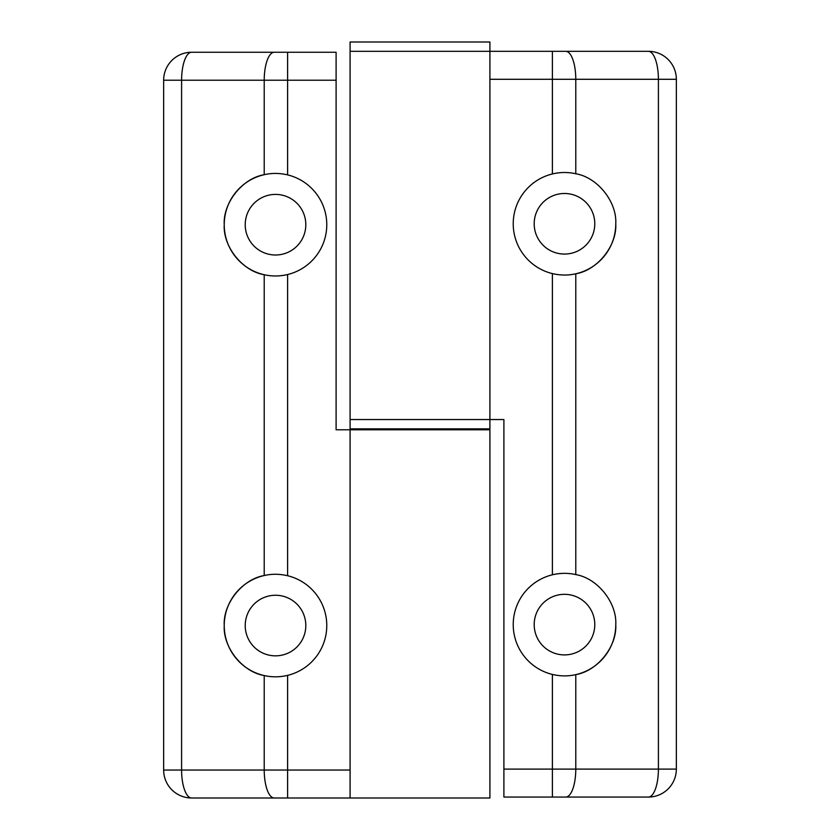 <?xml version="1.0" encoding="UTF-8"?>
<svg xmlns="http://www.w3.org/2000/svg" width="840" height="840" viewBox="0 0 840 840"><rect width="100%" height="100%" fill="white"/><g stroke="black" fill="none" stroke-linecap="round" stroke-linejoin="round"><path stroke-width="1.26" d="M359.405 428.852L359.405 429.786M480.596 428.852L480.596 429.786M245.217 224.71A30.293 30.293 0 0 1 275.51 194.408A30.293 30.293 0 0 1 305.812 224.71A30.293 30.293 0 0 1 275.51 255.003A30.293 30.293 0 0 1 245.217 224.71M264.222 174.699C242.55 178.238 222.925 202.787 224.238 224.71A51.272 51.272 0 0 1 264.222 174.699C271.74 172.956 279.531 173.019 287.606 174.888A51.272 51.272 0 0 1 287.606 274.533C279.605 276.392 271.803 276.455 264.222 274.722L264.222 575.537C242.55 579.086 222.925 603.624 224.238 625.548A51.272 51.272 0 0 1 264.222 575.537C271.74 573.794 279.531 573.856 287.606 575.726A51.272 51.272 0 0 1 287.606 675.371C279.605 677.229 271.803 677.292 264.222 675.56L264.222 770.038L181.597 770.038L181.597 80.22L264.222 80.22L264.222 174.699M245.217 625.548A30.293 30.293 0 0 1 275.51 595.255A30.293 30.293 0 0 1 305.812 625.548A30.293 30.293 0 0 1 275.51 655.841A30.293 30.293 0 0 1 245.217 625.548M287.606 174.888L287.606 80.22L336.105 80.22L336.105 52.259L191.615 52.259A27.962 27.962 0 0 0 163.653 80.22L163.653 770.038A27.962 27.962 0 0 0 191.615 798L489.909 798L489.909 429.786L350.091 429.786L350.091 770.038L287.606 770.038L287.606 675.371A51.272 51.272 0 0 1 224.238 625.548C222.925 647.462 242.55 672.01 264.222 675.56M336.105 80.22L336.105 429.786L350.091 429.786M287.606 575.726L287.606 274.533A51.272 51.272 0 0 1 224.238 224.71C222.925 246.624 242.55 271.173 264.222 274.722M534.188 624.614A30.293 30.293 0 0 1 564.49 594.321A30.293 30.293 0 0 1 594.783 624.614A30.293 30.293 0 0 1 564.49 654.906A30.293 30.293 0 0 1 534.188 624.614M615.762 624.614A51.272 51.272 0 0 1 575.778 674.625C568.26 676.368 560.469 676.305 552.395 674.436A51.272 51.272 0 0 1 552.395 574.791C560.396 572.933 568.197 572.87 575.778 574.602L575.778 273.788C597.45 270.239 617.075 245.69 615.762 223.776C617.075 201.863 597.45 177.314 575.778 173.765L575.778 79.286L658.403 79.286L658.403 769.104L575.778 769.104L575.778 674.625C597.45 671.076 617.075 646.527 615.762 624.614C617.075 602.7 597.45 578.151 575.778 574.602A51.272 51.272 0 0 0 552.395 574.791L552.395 273.599A51.272 51.272 0 0 1 552.395 173.953C560.396 172.084 568.197 172.022 575.778 173.765A51.272 51.272 0 0 0 552.395 173.953L552.395 79.286L575.778 79.286A27.962 10.017 -90 0 0 565.761 51.324L350.091 51.324L350.091 419.538L489.909 419.538L350.091 419.538L350.091 428.852L489.909 428.852L489.909 79.286L552.395 79.286L552.395 51.324M534.188 223.776A30.293 30.293 0 0 1 564.49 193.484A30.293 30.293 0 0 1 594.783 223.776A30.293 30.293 0 0 1 564.49 254.069A30.293 30.293 0 0 1 534.188 223.776M552.395 674.436L552.395 769.104L503.895 769.104L503.895 419.538L489.909 419.538M503.895 769.104L503.895 797.066L648.385 797.066A27.962 27.962 0 0 0 676.347 769.104L676.347 79.286A27.962 27.962 0 0 0 648.385 51.324L565.761 51.324M615.762 223.776A51.272 51.272 0 0 1 575.778 273.788C568.26 275.52 560.469 275.457 552.395 273.599M489.909 51.324L350.091 51.324L350.091 42L489.909 42L489.909 79.286M163.653 770.038A27.962 27.962 0 0 0 191.615 798A27.962 10.017 90 0 1 181.597 770.038L163.653 770.038M191.615 52.259A27.962 27.962 0 0 0 163.653 80.22L181.597 80.22A27.962 10.017 -90 0 1 191.615 52.259M274.239 52.259A27.962 10.017 -90 0 0 264.222 80.22L287.606 80.22L287.606 52.259M287.606 798L287.606 770.038L264.222 770.038A27.962 10.017 90 0 0 274.239 798M648.385 797.066A27.962 27.962 0 0 0 676.347 769.104L658.403 769.104A27.962 10.017 90 0 1 648.385 797.066M676.347 79.286A27.962 27.962 0 0 0 648.385 51.324A27.962 10.017 -90 0 1 658.403 79.286L676.347 79.286M565.761 797.066A27.962 10.017 90 0 0 575.778 769.104L552.395 769.104L552.395 797.066M350.091 770.038L350.091 798"/></g></svg>
